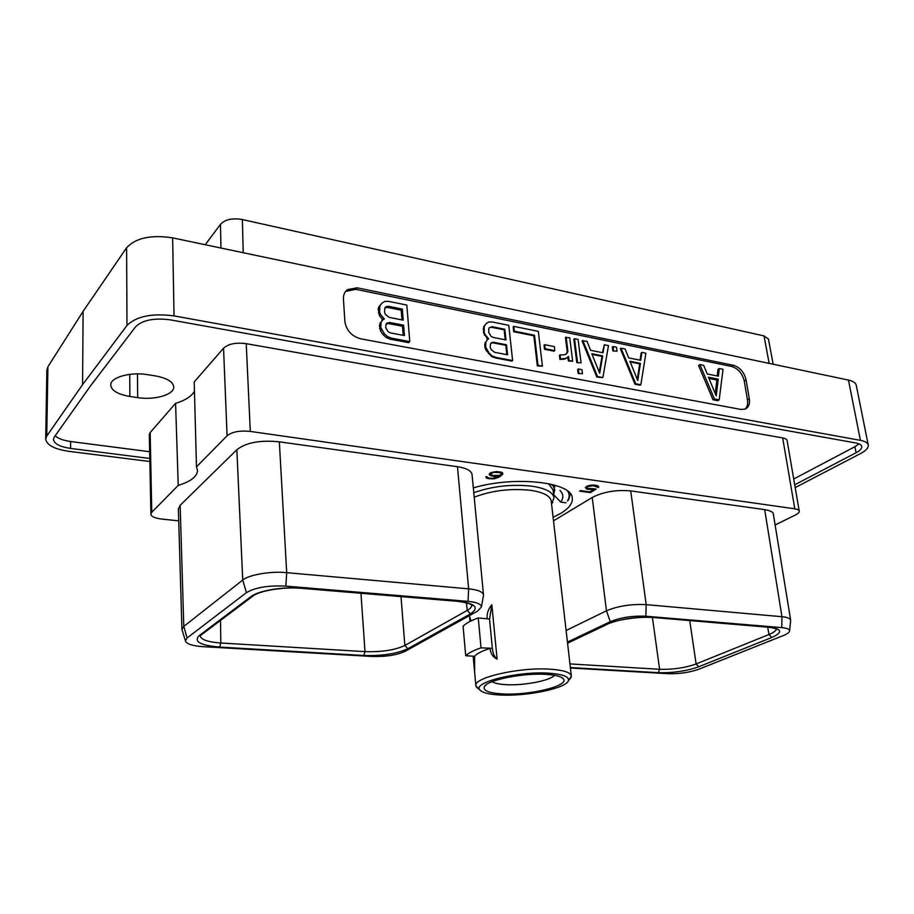 <?xml version="1.0" encoding="UTF-8"?>
<svg xmlns="http://www.w3.org/2000/svg" width="914" height="914" viewBox="0 0 914 914"><rect width="100%" height="100%" fill="white"/><g stroke="black" fill="none" stroke-linecap="round" stroke-linejoin="round"><path stroke-width="1.37" d="M494.223 472.389L499.741 472.572L501.272 473.372L500.975 474.492L499.181 475.417L492.475 475.451L490.658 474.24L494.166 471.784M492.772 472.767L492.703 472.127M490.658 474.24L490.521 472.869M490.989 473.692L490.887 472.732M501.272 473.372L501.146 472.15M500.632 472.892L500.529 471.99M499.741 472.572L499.661 471.83M497.182 472.218L497.113 471.601M495.822 472.218L495.765 471.635M501.089 474.309L502.54 472.824M499.044 475.623L499.901 475.12M486.522 476.651L487.505 477.074M489.39 473.669L490.761 474.389M489.424 475.04L493.754 476.343L499.09 476.08L492.623 478.388L489.081 478.091L486.077 476.594L486.042 477.691L487.116 478.365L494.268 478.81L499.798 476.72L502.94 473.726L501.717 472.298L496.519 471.578L490.487 472.881L489.413 473.623L489.424 475.04L489.31 473.863M775.118 524.979L795.568 514.936C798.379 513.428 799.601 512.16 799.259 511.154C799.259 510.138 797.773 509.361 794.803 508.824L250.299 431.431C239.754 430.357 232.019 431.808 227.083 435.795L196.476 466.86L197.527 470.482C197.196 476.582 190.763 481.552 178.23 485.391L151.77 512.263L150.901 514.079C150.913 516.399 154.477 518.055 161.607 519.061L178.733 520.854M553.496 520.831L592.226 497.479C603.309 491.823 616.139 489.63 630.729 490.909L764.687 509.624C770.468 510.663 773.358 512.16 773.347 514.114L790.667 620.172C790.062 618.344 787.148 617.19 781.95 616.71L646.187 604.634C631.243 603.926 618.001 605.982 606.473 610.792L566.109 630.5M181.943 629.369L178.379 508.972L180.161 505.316L236.852 449.722C246.003 442.547 260.17 439.92 279.341 441.828L457.468 466.711C466.54 468.139 471.396 470.767 472.058 474.617L483.495 594.934C482.889 591.826 477.931 589.804 468.631 588.845L286.699 572.667C270.35 570.907 248.231 575.066 242.736 580.047L183.794 626.398L181.943 629.369L185.428 640.965C186.627 644.016 192.534 645.912 203.171 646.666L371.655 656.458C385.639 656.869 396.813 655.144 405.176 651.305L477.565 611.112L481.404 607.033C481.301 604.131 476.845 602.235 468.048 601.366L285.842 586.125C268.396 585.268 255.257 587.439 246.414 592.638L187.073 637.995L185.428 640.965M473.326 487.882C514.993 475.417 572.747 482.169 572.301 498.29C572.724 503.386 568.931 508.378 560.933 513.268L553.096 517.313M594.134 488.784L587.416 488.373L586.925 487.379L587.828 486.556L593.494 485.665L598.442 487.596L598.647 486.374L594.466 485.106L590.375 485.22L586.742 486.271L585.348 487.608L587.656 489.287L594.077 489.39L589.976 491.892L580.516 490.601L579.613 491.161L590.33 492.623L596.168 489.07L594.134 488.784M150.901 514.079L149.313 434.596L150.159 432.573L175.579 403.36C185.359 400.332 191.654 396.288 194.465 391.215M196.476 466.86L194.214 381.938L223.553 348.223C228.363 343.835 235.915 342.327 246.232 343.675L782.67 437.909C785.594 438.56 787.08 439.451 787.103 440.594L799.259 511.154M175.579 403.36L178.23 485.391M55.171 435.784C58.188 438.594 63.352 440.502 70.664 441.519L149.656 451.733M793.718 479.005L854.921 446.706L859.011 443.85M155.3 375.894C166.908 378.042 173.054 381.732 173.74 386.93C174.38 394.62 154.615 400.389 137.671 397.624L129.868 396.459C117.895 394.391 111.508 390.621 110.72 385.148C110.046 377.528 130.199 371.655 147.314 374.637L155.3 375.894M795.191 487.573L860.508 453.584C866.026 450.648 868.608 447.803 868.243 445.049C867.717 442.81 865.112 441.245 860.417 440.354L174.026 315.89C152.021 313.056 136.346 316.244 126.977 325.464L82.58 384.634L83.105 311.343L126.6 247.74C135.763 237.88 151.107 234.59 172.643 237.869L174.026 315.89M82.58 384.634L46.751 436.047L45.7 439.063C46.66 445.095 54.44 449.197 69.053 451.367L149.85 461.524M794.723 484.808L856.098 452.727C860.131 450.568 862.016 448.477 861.753 446.455C861.365 444.798 859.423 443.644 855.95 442.993L170.107 319.82C153.986 317.752 142.47 320.094 135.546 326.835L90.566 385.834L54.234 437.109L53.423 439.383C54.12 443.793 59.844 446.809 70.595 448.431L149.793 458.474M860.417 440.354L848.455 380.075C853.093 381.104 855.698 382.84 856.269 385.285L868.243 445.049M848.455 380.075L172.643 237.869M45.7 439.063L46.865 370.056L47.905 366.777L83.105 311.343M740.946 409.438L745.127 409.106C748.623 407.438 750.028 404.011 749.32 398.812L746.064 379.836C744.167 372.204 739.986 367.371 733.519 365.314L357.168 287.807L347.423 289.624C344.589 291.874 343.264 295.062 343.447 299.198L344.875 321.351C346.36 330.422 351.616 336.238 360.653 338.808L740.946 409.438M745.059 409.141C747.275 407.061 748.086 403.988 747.469 399.932L744.236 380.978C742.339 373.358 738.158 368.525 731.703 366.491L355.706 289.315L345.595 291.44M719.318 368.536L718.393 376.191L707.276 373.975L703.677 365.36L699.896 364.583L698.547 365.474L713.023 399.806L717.821 400.709L719.192 399.864L723.031 369.29L719.318 368.536L717.958 369.405L717.17 375.951M381.983 303.117L379.904 305.779L379.584 311.937L380.544 314.473L384.337 318.929L382.075 320.391L379.379 325.361L380.567 331.097L383.126 334.707L386.416 337.689L390.347 339.208L408.627 342.647L409.78 341.596L406.81 305.07L388.667 301.38L384.885 301.392L381.983 303.117L378.784 306.887L378.179 309.103L379.424 315.57L382.772 319.717M699.896 364.583L714.394 398.961L713.023 399.806M714.394 398.961L719.192 399.864M716.222 395.842L708.453 377.219L718.233 379.15L716.222 395.842M718.233 379.15L716.873 380.018L715.239 393.488M708.967 378.465L716.873 380.018M383.115 318.095L381.983 319.192M380.544 314.473L379.424 315.57M379.584 311.937L378.465 313.034M379.299 308.007L378.179 309.103M379.904 305.779L378.784 306.887M383.206 319.306L381.104 322.025L380.738 327.463L384.268 333.633L387.559 336.615L391.478 338.146L390.347 339.208M391.478 338.146L409.78 341.596M387.559 336.615L386.416 337.689M384.268 333.633L383.126 334.707M381.698 330.023L380.567 331.097M380.738 327.463L379.607 328.537M380.498 324.276L379.379 325.361M381.104 322.025L379.984 323.11M404.456 335.575L390.392 332.89L388.142 331.725L385.685 327.578L386.131 323.979L389.593 322.459L403.622 325.19L404.456 335.575M384.52 312.074L384.908 307.755L386.234 306.578L388.359 306.27L402.331 309.081L403.211 320.14L389.204 317.387L385.411 314.462L384.52 312.074M403.622 325.19L402.468 326.264L403.2 335.335M386.108 324.07L388.461 323.545L402.468 326.264M387.467 322.779L386.336 323.864M389.593 322.459L388.461 323.545M384.874 307.892L387.228 307.378L401.189 310.177L401.966 319.9M386.234 306.578L385.102 307.675M388.359 306.27L387.228 307.378M402.331 309.081L401.189 310.177M205.227 244.724L220.491 224.318C225.107 219.429 232.407 217.84 242.381 219.543L764.024 335.918L768.446 339.048L773.175 364.24M567.537 642.942L606.268 624.525C619.749 619.041 635.207 616.676 652.63 617.43L768.823 627.267C773.952 627.975 776.649 628.718 776.9 629.483L776.226 628.901C776.18 630.671 773.792 632.545 769.005 634.499L696.125 663.952C685.054 667.894 672.875 669.676 659.611 669.288L569.948 663.918M767.657 627.164L769.005 634.499L771.702 637.515L698.696 666.774C686.414 671.093 672.933 673.058 658.274 672.67L570.359 667.54M769.268 627.153C782.19 628.901 783.001 632.351 771.702 637.515M570.416 668.02L668.134 673.698C679.159 673.995 689.396 672.51 698.833 669.231L783.355 635.538C787.354 633.928 789.433 632.351 789.593 630.831C789.479 629.163 786.863 628.089 781.756 627.61L645.844 616.242C632.477 615.659 620.606 617.476 610.244 621.703L567.434 642.096M789.593 630.831L790.667 620.172M652.425 617.567L659.611 669.288L658.274 672.67M689.739 620.675L696.125 663.952L698.696 666.774M302.123 588.193L457.72 601.172C475.417 603.423 479.656 607.661 470.459 613.865L407.884 648.7C396.893 653.761 382.201 656.035 363.783 655.487L219.646 647.078C200.429 645.41 193.562 641.617 199.069 635.71L250.904 596.636C258.433 590.593 283.191 586.468 302.123 588.193L301.426 588.319M483.403 595.894L483.495 594.934M220.537 620.389L220.8 642.999C207.878 642.062 201.011 639.674 200.177 635.847L201.571 634.659M360.961 593.277L365.006 651.636L220.8 642.999L219.646 647.078M401.006 596.614L404.856 645.478C394.939 650.117 381.652 652.173 365.006 651.636L363.783 655.487M466.414 602.772L467.237 610.403L404.856 645.478L407.884 648.7M457.72 601.172L457.343 601.309C466.688 602.543 471.613 604.017 472.138 605.742L471.647 605.205C471.773 606.942 470.299 608.678 467.237 610.403L470.459 613.865M590.33 492.623L590.216 491.743M594.077 489.39L594.009 488.796M591.392 489.63L591.312 489.013M589.587 489.55L589.496 488.853M587.656 489.287L587.553 488.419M586.297 488.921L586.125 487.55L586.845 487.733M598.67 487.071L598.579 486.328M598.442 487.596L598.304 486.134M597.082 486.054L598.259 486.225M597.162 486.751L597.013 485.54M596.625 486.294L596.511 485.403M595.505 485.951L595.425 485.243M593.494 485.665L593.426 485.06M588.913 486.157L588.845 485.574M587.828 486.556L587.748 485.917M587.314 486.876L587.222 486.099M586.925 487.379L586.777 486.248M586.868 487.927L586.719 486.271M490.51 475.726L490.372 474.297M492.018 476.114L491.938 475.257M493.754 476.343L493.686 475.623M495.685 476.434L495.617 475.806M499.09 476.08L499.021 475.44M486.042 477.691L485.951 476.811M487.116 478.365L486.979 476.937M488.624 478.742L488.544 477.908M489.995 478.925L489.927 478.205M491.926 479.016L491.869 478.388M494.268 478.81L494.211 478.216M496.142 478.365L496.074 477.668M497.913 477.725L497.822 476.845M499.798 476.72L499.65 475.303M501.34 475.668L501.192 474.24M502.54 474.56L502.392 473.132M491.686 473.201L491.618 472.469M637.755 380.544L640.417 363.349L629.906 361.27L637.755 380.544M637.298 379.424L639.709 363.841L640.417 363.349M640.863 384.725L635.698 383.754L621.017 348.165L625.085 348.988L628.718 357.911L640.68 360.299L641.902 352.404L645.89 353.215L640.863 384.725L640.154 385.205L634.99 384.234L635.698 383.754M640.074 360.173L641.194 352.907L641.902 352.404M634.99 384.234L620.32 348.668L621.017 348.165M639.709 363.841L630.18 361.955M613.58 350.473L613.043 346.543L616.504 347.251L617.041 351.17L612.883 350.976L612.346 347.046L613.043 346.543M617.041 351.17L612.883 350.976M602.863 377.562L596.819 377.048L582.081 340.911L586.971 341.242L590.627 350.313L603 352.781L604.371 344.784L608.496 345.618L602.863 377.562L597.516 376.557L582.766 340.385M602.417 352.667L604.371 344.784M599.276 372.249L601.995 356.38L592.089 354.426M596.819 377.048L597.516 376.557M591.804 353.718L599.698 373.312L602.68 355.877L591.804 353.718M601.995 356.38L602.68 355.877M577.477 362.138L574.518 338.717L578.094 339.437L581.064 362.835L576.791 362.652L573.832 339.231L574.518 338.717M581.064 362.835L576.791 362.652M578.848 373.038L578.334 368.982L581.944 369.667L582.458 373.712L578.162 373.54L577.648 369.496L578.334 368.982M582.458 373.712L578.162 373.54M565.926 354.164L567.251 352.061L565.458 337.529L569.73 337.746L572.667 361.213L569.045 360.516L568.542 356.46L565.88 358.459L560.568 358.916L560.065 354.861L564.029 354.895L566.394 353.981L567.937 351.547L566.132 337.015M567.685 357.374L565.195 358.974L559.882 359.431L559.391 355.375L560.065 354.861M572.667 361.213L568.371 361.03L567.891 357.157M567.251 352.061L567.937 351.547M568.371 361.03L569.045 360.516M565.195 358.974L565.88 358.459M563.298 359.328L563.972 358.814M559.882 359.431L560.568 358.916M545.178 348.76L544.698 344.704L554.318 346.6L554.798 350.645L545.178 348.76L544.516 349.285L544.036 345.229L544.698 344.704M554.798 350.645L554.124 351.17L544.516 349.285M538.335 331.359L542.402 366.16L537.992 365.337L534.519 335.244L514.354 331.188L513.817 326.378L538.335 331.359M537.992 365.337L537.318 365.851L542.402 366.16M537.318 365.851L533.856 335.781L513.691 331.725L513.165 326.915L513.817 326.378M513.691 331.725L514.354 331.188M533.856 335.781L534.519 335.244M488.887 328.149L488.67 332.319L491.024 336.283L493.103 337.392L505.968 339.928L504.814 329.269L491.983 326.686L488.887 328.149M487.699 339.3L488.716 338.934L485.128 334.661L484.169 332.228L484.271 326.287L486.077 323.693L488.682 322.002L492.12 321.968L508.778 325.35L512.617 360.55L495.822 357.385L492.189 355.946L489.104 353.101L485.7 347.183L485.871 341.939L487.699 339.3L485.871 341.939M494.668 352.336L507.567 354.792L506.493 344.795L493.617 342.282L491.686 342.613L490.51 343.778L490.201 347.24L491.104 349.548L494.668 352.336M512.617 360.55L511.954 361.076L495.159 357.911L491.538 356.483L486.008 350.176L485.048 347.72L484.74 344.658L485.38 344.11M484.74 344.658L485.22 342.476M485.048 347.72L485.7 347.183M486.008 350.176L486.659 349.639M488.453 353.638L489.104 353.101M491.538 356.483L492.189 355.946M495.159 357.911L495.822 357.385M487.779 339.265L483.529 332.765L483.62 326.835L486.077 323.693M483.62 326.835L484.271 326.287M483.14 328.983L483.792 328.434M483.529 332.765L484.169 332.228M484.477 335.209L485.128 334.661M486.922 338.683L487.573 338.134M506.836 354.655L505.83 345.321L492.966 342.819L491.161 343.127M505.236 339.779L504.162 329.817L491.344 327.235L489.516 327.532M492.966 342.819L493.617 342.282M505.83 345.321L506.493 344.795M504.162 329.817L504.814 329.269M491.344 327.235L491.983 326.686M569.125 679.856L571.341 676.017L551.233 501.101C550.274 495.834 543.316 492.235 530.383 490.292C510.458 488.247 491.732 490.532 474.206 497.17M571.341 676.017C570.553 672.373 563.447 670.088 550.034 669.174C519.678 667.003 473.178 677.651 475.863 685.751L473.166 656.183M478.799 689.053L475.863 685.751M470.207 621.326L469.807 617.03L470.984 620.949M489.538 619.029L478.251 617.944L481.027 647.855L489.984 648.209C490.51 653.464 492.886 657.109 497.113 659.143L491.846 604.828L489.538 619.029L492.349 648.369C492.932 653.567 494.52 657.155 497.113 659.143M487.173 618.847C486.705 613.568 488.259 608.895 491.846 604.828M473.372 656.195L474.652 670.225L474.606 656.263C476.959 653.533 482.089 650.917 489.995 648.437M473.783 492.715C492.303 486.191 511.634 484.009 531.788 486.168C545.578 488.27 552.981 492.143 553.998 497.776L553.084 489.847L548.514 483.632M551.565 504.037L553.998 497.776M553.427 492.772L554.604 488.956M554.889 486.956L550.582 484.077M554.158 486.602L553.37 486.442L554.764 489.824L553.621 494.497M570.416 493.868L568.725 499.558L567.48 500.929C569.593 497.536 569.673 494.28 567.731 491.184M559.974 490.441C563.515 494.051 563.755 497.947 560.693 502.117L553.633 494.623M560.693 502.117L566.097 502.826M492.155 681.65C494.52 683.295 499.181 684.3 506.15 684.677C523.768 685.729 550.331 680.644 554.524 675.297M545.955 674.372C522.42 672.773 486.031 680.324 484.214 686.962C483.198 690.835 489.413 693.166 502.883 693.932C529.629 695.543 569.696 685.831 563.39 678.896C561.413 676.474 555.598 674.966 545.955 674.372M479.816 689.864C482.215 692.732 489.104 694.457 500.484 695.028C526.533 696.491 565.846 688.436 568.302 680.85C569.548 676.748 562.978 674.189 548.583 673.172C518.089 671.025 472.287 682.438 479.816 689.864L476.411 687.145M474.606 656.263L465.717 655.726L463.09 626.239C465.843 623.348 470.893 620.583 478.251 617.944M465.717 655.726C468.505 653.007 473.612 650.391 481.027 647.855M126.6 247.74L126.977 325.464M46.751 436.047L47.905 366.777M749.32 398.812L747.469 399.932M357.168 287.807L355.706 289.315M733.519 365.314L731.703 366.491M746.064 379.836L744.236 380.978M137.488 373.883L137.671 397.624M129.742 374.352L129.868 396.459M220.491 224.318L220.948 248.037M242.381 219.543L243.227 252.721M769.165 363.395L764.024 335.918M652.63 617.43L768.32 627.221M781.756 627.61L781.95 616.71L764.687 509.624M645.844 616.242L646.187 604.634L630.729 490.909M610.244 621.703L606.473 610.792L592.226 497.479M606.268 624.525L607.57 624.171M567.56 643.182L606.942 624.468C613.831 620.149 639.594 616.173 652.196 617.544L651.728 617.51M250.904 596.636L252.447 596.385C258.456 590.947 283.443 586.548 301.791 588.353L456.92 601.275M468.048 601.366L468.631 588.845L457.468 466.711M285.842 586.125L286.699 572.667L279.341 441.828M246.426 592.638L242.736 580.047L236.852 449.722M187.073 637.995L183.805 626.398M180.161 505.316L183.794 626.398M199.069 635.71L200.52 635.459L253.498 595.62M856.098 452.727L854.921 446.706M70.595 448.431L70.664 441.519M794.803 508.824L782.67 437.909M246.232 343.675L250.299 431.431M223.553 348.223L227.083 435.795M151.77 512.263L150.159 432.573M492.349 648.369L489.984 648.209M345.972 291.143L347.423 289.624M481.404 607.033L483.495 595.38M470.002 621.429L469.476 615.602M551.542 503.797L552.764 502.437M567.48 500.929L568.725 499.558M485.94 684.963L484.214 686.962M568.302 680.85L571.09 677.503M561.299 677.285L563.39 678.896"/></g></svg>
